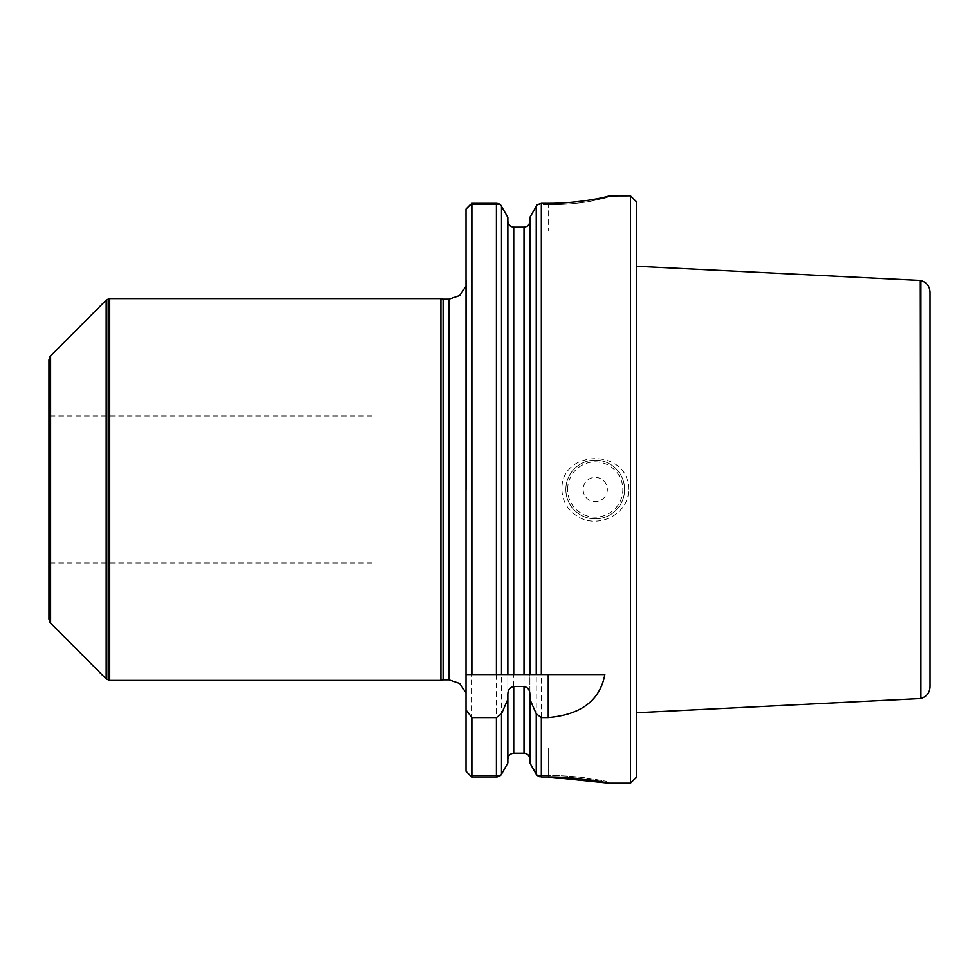 <?xml version="1.0" encoding="UTF-8"?>
<svg xmlns="http://www.w3.org/2000/svg" width="979" height="979" viewBox="0 0 979 979"><rect width="100%" height="100%" fill="white"/><g stroke="black" fill="none" stroke-linecap="round" stroke-linejoin="round"><path stroke-width="0.73" stroke-dasharray="4.89 3.67" d="M372.02 489.5L372.02 562.925L372.02 489.5M48.95 359.893L48.95 619.107M48.95 489.5L48.95 416.075L48.95 489.5M630.476 195.8L630.476 783.2M628.555 489.5C629.546 448.382 560.881 448.455 561.909 489.5C562.276 500.367 566.963 508.982 575.982 515.321C596.089 530.165 629.203 515.125 628.555 489.5M466.004 209.017L466.004 771.268L466.004 747.956L606.98 747.956L548.24 747.956L548.24 775.503L537.177 775.503L548.24 775.503C563.39 775.601 577.267 776.592 589.884 778.501L606.98 781.438L589.884 778.501C575.75 776.543 564.834 775.637 548.24 775.503C563.39 775.601 577.267 776.592 589.884 778.501L606.98 781.438L589.884 778.501C575.75 776.543 564.834 775.637 548.24 775.503L548.24 776.959L541.338 776.959L541.338 203.326L548.24 203.326L548.24 204.758L537.19 204.758L548.24 204.758C563.537 204.66 577.426 203.534 589.909 201.405L606.98 197.562L589.909 201.405C577.439 203.534 563.549 204.66 548.24 204.758L548.24 203.326M606.98 197.562L608.718 195.898M608.742 195.861L606.956 197.66L606.98 231.044L548.24 231.044L606.98 231.044L606.98 197.623L608.742 195.8M606.98 747.956L606.98 781.438L608.742 783.2L607.726 782.98M466.004 674.531L507.856 674.531L507.856 221.095L507.856 694.392M507.856 759.251L507.856 762.996L507.856 759.251M529.884 217.326L529.884 694.392M548.24 776.959L548.24 747.956L466.004 747.956L466.004 771.268M466.004 489.5L466.004 274.071L466.004 489.5M470.165 204.758L500.55 204.758L470.165 204.758L471.878 203.326L471.878 776.959L470.153 775.503L500.563 775.503L499.376 776.286M471.878 203.326L497.675 203.436M496.402 203.326L496.402 776.959L471.878 776.959M498.715 203.718L499.388 203.999M498.727 776.555L497.687 776.849M507.856 217.326L507.856 762.996M541.338 776.959L540.053 776.849M539.013 776.555L538.364 776.286M508.003 757.93L508.309 756.951M508.799 755.996L509.349 755.25M510.132 754.503L510.903 753.989M511.858 753.561L512.972 753.292M511.234 226.565L508.077 222.722M513.73 227.14L513.73 753.243L524.01 753.243L524.01 227.14L524.989 227.055M525.013 753.328L526.09 753.634M526.935 754.038L527.803 754.662M528.452 755.323L529.076 756.204M529.48 757.073L529.786 758.162M604.851 674.531L529.884 674.531L529.884 221.095L529.884 762.996M529.884 221.095L529.663 222.722M529.284 223.75L528.819 224.558M528.109 225.415L527.424 226.014M636.35 201.674L636.35 777.326M636.35 489.5L636.35 712.761L636.35 489.5M565.862 489.5A29.37 29.37 0 0 0 609.917 514.93A29.37 29.37 0 0 0 609.917 464.07A29.37 29.37 0 0 0 565.862 489.5A29.37 29.37 0 0 0 609.917 514.93A29.37 29.37 0 0 0 609.917 464.07A29.37 29.37 0 0 0 565.862 489.5A29.37 29.37 0 0 0 609.917 514.93A29.37 29.37 0 0 0 609.917 464.07A29.37 29.37 0 0 0 565.862 489.5M583.129 489.5A12.103 12.103 0 0 0 601.29 499.988A12.103 12.103 0 0 0 601.29 479.012A12.103 12.103 0 0 0 583.129 489.5M500.563 775.503L470.153 775.503M548.24 231.044L466.004 231.044L548.24 231.044L548.24 204.758L548.24 231.044M513.73 674.531L524.01 674.531M109.721 680.405L109.721 298.595M440.905 680.405L440.905 298.595M443.095 679.818L443.095 299.182M106.197 678.912L106.197 300.088M50.602 623.317L50.602 355.683M930.05 686.94L930.05 292.06M920.333 280.471L920.333 698.529M501.493 206.006L501.493 774.267M536.247 206.006L536.247 774.267M567.624 489.5A27.608 27.608 0 0 1 609.036 465.588A27.608 27.608 0 0 1 609.036 513.412A27.608 27.608 0 0 1 567.624 489.5M448.969 679.818L448.969 299.182M466.53 489.5L466.53 280.018L466.53 489.5M109.134 680.307L109.134 298.693M106.784 679.328L106.784 299.672M50.015 622.473L50.015 356.527M920.921 280.606L920.921 698.394M466.004 692.924L466.004 286.076M466.004 274.071L466.004 704.929M372.02 416.075L48.95 416.075M372.02 562.925L48.95 562.925"/><path stroke-width="1.47" d="M50.015 622.473L48.95 619.107L48.95 359.893L50.015 356.527L50.015 622.473L106.197 678.912L109.721 680.405L109.721 298.595L440.905 298.595L440.905 680.405L109.721 680.405M466.004 771.268L470.153 775.503L466.004 771.268L466.004 709.971L471.878 717.583L496.402 717.583L501.493 713.789L507.856 699.3L507.856 694.392C507.82 690.085 509.778 687.429 513.73 686.414L524.01 686.414C527.962 687.429 529.92 690.097 529.884 694.392L529.884 699.3L536.247 713.789L541.338 717.583L548.24 717.583C581.208 714.682 600.066 700.34 604.851 674.531L529.884 674.531L529.884 217.326L537.19 204.758L529.884 217.326M470.153 775.503L471.878 776.959L471.878 717.583M529.884 221.095C529.578 224.717 527.62 226.736 524.01 227.14L513.73 227.14L524.01 227.14L524.01 674.531L529.884 674.531L471.878 674.531L471.878 203.326L466.004 209.017L470.165 204.758M471.878 674.531L466.004 674.531L466.004 209.017M471.878 776.959L496.402 776.959L500.563 775.503L501.493 774.267L500.563 775.503M499.388 203.999L500.55 204.758L496.402 203.326L471.878 203.326M500.55 204.758L507.856 217.326L500.55 204.758M507.856 762.996L501.493 774.267L507.856 762.996L507.856 699.3M507.856 221.095C508.162 224.717 510.12 226.736 513.73 227.14L513.73 674.531L507.856 674.531L507.856 217.326M538.364 776.286L536.247 774.267L529.884 762.996L529.884 699.3M529.884 762.996L537.177 775.503L541.338 776.959L548.24 776.959L608.742 783.2L630.476 783.2L630.476 195.8L608.742 195.861C609.489 196.387 580.363 203.448 548.24 203.326C580.363 203.448 609.489 196.387 608.742 195.861L608.669 195.935M541.338 674.531L541.338 203.326L537.19 204.758L541.338 203.326L548.24 203.326M548.24 776.959C580.339 776.849 609.525 783.322 608.742 783.2C609.513 783.322 580.351 776.849 548.24 776.959M529.884 759.251C529.566 755.629 527.608 753.634 524.01 753.243L513.73 753.243C510.132 753.634 508.174 755.641 507.856 759.251M466.004 674.531L466.004 709.971M497.675 203.436L498.715 203.718M499.376 776.286L498.727 776.555M497.687 776.849L496.402 776.959L496.402 717.583M540.053 776.849L539.013 776.555M507.856 759.227L508.003 757.93M508.309 756.951L508.799 755.996M509.349 755.25L510.132 754.503M510.903 753.989L511.858 753.561M512.972 753.292L513.73 753.243L513.73 686.414M513.73 227.14L511.234 226.565M508.077 222.722L507.881 221.633M524.01 686.414L524.01 753.243L525.013 753.328M526.09 753.634L526.935 754.038M527.803 754.662L528.452 755.323M529.076 756.204L529.48 757.073M529.786 758.162L529.884 759.129M529.663 222.722L529.284 223.75M528.819 224.558L528.109 225.415M527.424 226.014L524.989 227.055M630.476 783.2L636.35 777.326L636.35 201.674L630.476 195.8M443.095 679.818L448.969 679.818L448.969 299.182L443.095 299.182L443.095 679.818L440.905 680.405M50.015 356.527L106.197 300.088L106.197 678.912M50.602 355.683L50.602 623.317M930.05 292.06L930.05 686.94C929.658 692.875 926.623 696.693 920.921 698.394L920.921 280.606C926.623 282.307 929.658 286.125 930.05 292.06M920.921 698.394L920.333 280.471L636.35 266.239M496.402 674.531L496.402 203.326M501.493 774.267L501.493 713.789M501.493 674.531L501.493 206.006M536.247 774.267L536.247 713.789M536.247 674.531L536.247 206.006M541.338 776.959L541.338 717.583M548.24 674.531L548.24 717.583M106.197 300.088L109.134 298.693L109.134 680.307M106.784 299.672L106.784 679.328M443.095 299.182L440.905 298.595M448.969 679.818L459.714 683.477L466.004 692.924M448.969 299.182L459.714 295.523L466.004 286.076M920.333 698.529L636.35 712.761"/></g></svg>
